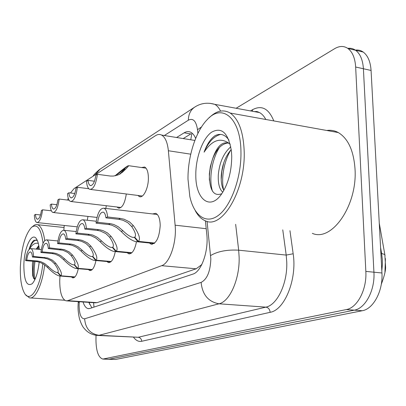 <?xml version="1.0" encoding="UTF-8"?>
<svg xmlns="http://www.w3.org/2000/svg" width="406" height="406" viewBox="0 0 406 406"><rect width="100%" height="100%" fill="white"/><g stroke="black" fill="none" stroke-linecap="round" stroke-linejoin="round"><path stroke-width="0.61" d="M141.557 167.531L144.643 167.023C147.028 168.368 148.281 172.048 148.393 178.051C148.525 188.085 143.323 198.575 139.354 196.575L137.898 195.448M152.554 213.937L155.767 213.333C158.553 214.733 160.03 218.798 160.203 225.523C159.325 237.677 156.28 243.884 151.052 244.143L149.383 242.991M59.986 276.024L59.743 280.404C59.733 292.264 61.819 299.07 65.99 300.831L67.741 300.668L161.654 265.686C169.728 263.291 176.915 242.128 175.118 225.188L168.368 150.743C167.48 142.374 165.227 137.152 161.598 135.076C159.654 134.107 157.614 134.315 155.468 135.69L74.131 188.531L70.466 192.977M202.056 264.007L201.183 265.077L201.604 264.925M66.772 300.882L95.187 302.795L97.07 302.648L196.134 268.792L201.183 265.077M64.229 225.452L63.828 230.232M68.223 198.179L67.624 200.062M106.291 205.725L105.859 208.43M126.302 193.977C124.794 203.568 122.15 208.268 118.364 208.065L116.979 206.999M87.99 216.418L87.254 220.255M95.963 260.535C94.502 267.351 92.436 270.685 89.772 270.528L88.386 269.559M115.284 251.568C113.716 259.089 111.411 262.743 108.372 262.54L106.895 261.515M136.467 241.737C134.782 250.045 132.199 254.06 128.717 253.786L127.144 252.699M78.277 268.706C76.912 274.918 75.054 277.968 72.699 277.851L71.4 276.928M236.125 108.27L334.661 48.664C339.492 45.822 343.918 45.761 347.942 48.481C352.504 51.953 355.072 58.134 355.656 67.02L365.836 271.401L373.926 272.193C375.119 290.097 365.415 308.418 354.337 310.154L108.717 359.29L354.337 310.154C365.415 308.418 375.119 290.097 373.926 272.193L363.406 68.746L373.926 272.193L381.939 272.979C383.157 290.792 373.413 309.017 362.264 310.732L115.527 359.462L109.112 359.305M347.775 48.365C350.622 47.974 353.23 48.608 355.605 50.268C360.203 53.734 362.807 59.895 363.406 68.746C362.807 59.895 360.203 53.734 355.605 50.268C353.23 48.608 350.622 47.974 347.775 48.365M385.421 258.581L384.944 272.37M355.377 50.111C358.219 49.75 360.827 50.39 363.197 52.034C367.836 55.505 370.46 61.641 371.074 70.456L381.939 272.979M83.042 301.978C84.311 305.921 86.011 308.134 88.148 308.611L89.883 308.474L192.83 274.136C201.356 271.903 208.801 251.015 206.776 234.15L205.395 220.818M91.873 307.809L88.863 302.368M365.836 271.401C366.999 289.392 357.336 307.814 346.338 309.565L102.86 359.071C98.43 357.63 96.126 351.22 95.958 339.852L96.024 335.29M195.656 138.421C194.357 135.325 192.713 133.269 190.729 132.244C188.643 131.224 186.45 131.412 184.151 132.818L176.585 137.497M183.192 138.568L190.83 133.919L184.151 132.818M74.76 277.09L59.362 275.968C56.19 275.111 52.176 272.203 47.329 267.239L43.478 264.037L39.499 262.185L37.058 261.652L25.619 260.652C26.629 252.791 28.4 248.782 30.937 248.619C32.429 249.259 33.307 251.857 33.561 256.419L47.735 257.988L52.465 260.19L55.703 263.19C60.697 269.883 62.428 274.08 60.895 275.786L74.943 276.907M60.895 275.786L57.809 272.314C58.885 271.167 57.789 268.315 54.516 263.763L51.318 260.764L47.213 258.774L44.056 258.064L32.424 257.023C32.181 254.034 31.546 252.334 30.531 251.923C28.785 251.974 27.512 254.689 26.71 260.068L37.55 261.007L40.615 261.611L44.584 263.484L48.471 266.686C51.795 269.97 54.526 271.893 56.662 272.451L57.951 272.472M60.519 275.953L57.535 272.441M33.561 256.419L32.424 257.023M26.71 260.068L25.619 260.652M51.374 210.8L42.569 209.806C41.437 218.205 39.529 222.452 36.834 222.539C35.398 221.859 34.561 219.392 34.327 215.139L35.459 214.404C35.687 217.164 36.291 218.763 37.261 219.199L37.687 219.245M42.569 209.806L41.392 210.567C40.498 216.337 39.118 219.22 37.261 219.199M40.498 214.962L35.459 214.404M92.066 269.746L75.927 268.508C72.537 267.569 68.355 264.555 63.397 259.47L59.398 256.115L55.277 254.171L52.105 253.527L40.899 252.507C41.985 244.184 43.929 239.966 46.731 239.86C48.329 240.56 49.273 243.235 49.568 247.888L64.26 249.594L69.167 251.913L72.522 255.054C77.688 262.073 79.419 266.493 77.713 268.315L92.269 269.548M77.713 268.315L74.506 264.687C75.699 263.453 74.608 260.454 71.228 255.678L67.914 252.532L63.006 250.243L48.329 248.548C48.05 245.503 47.37 243.752 46.284 243.306C44.355 243.311 42.955 246.168 42.092 251.872L53.323 252.902L56.495 253.542L60.606 255.516L64.645 258.866C68.046 262.23 70.888 264.22 73.171 264.829L74.663 264.864M77.302 268.498L74.202 264.824M49.568 247.888L48.329 248.548M42.092 251.872L40.899 252.507M110.945 261.733L93.984 260.358C90.345 259.327 85.996 256.201 80.926 250.989L76.77 247.477L72.496 245.422L69.873 244.818L57.591 243.615C58.763 234.764 60.91 230.319 64.021 230.288C65.721 231.06 66.746 233.815 67.086 238.555L79.617 239.819L82.327 240.413L87.427 242.859L90.914 246.158C96.258 253.532 97.978 258.201 96.075 260.16L111.183 261.515M96.075 260.16L92.735 256.353C94.065 255.034 92.984 251.862 89.493 246.848L86.052 243.539L81.626 241.337L78.221 240.535L65.726 239.281C65.412 236.18 64.681 234.384 63.524 233.886C61.377 233.836 59.834 236.85 58.89 242.92L71.212 244.133L73.826 244.737L78.084 246.818L82.291 250.329C85.762 253.77 88.726 255.831 91.172 256.506L92.908 256.551M95.623 260.358L92.406 256.506M67.086 238.555L65.726 239.281M58.89 242.92L57.591 243.615M131.63 252.958L113.736 251.421C109.828 250.279 105.296 247.036 100.13 241.702L95.796 238.012L91.355 235.835L88.64 235.191L75.892 233.866C77.17 224.411 79.551 219.717 83.027 219.788C84.844 220.641 85.945 223.483 86.331 228.304L99.348 229.7L102.855 230.557L107.478 232.917L111.102 236.393C116.634 244.163 118.334 249.106 116.207 251.218L131.899 252.715M116.207 251.218L112.721 247.224C114.208 245.797 113.147 242.438 109.539 237.15L105.961 233.668L100.652 231.115L97.816 230.481L84.839 229.101C84.489 225.954 83.697 224.107 82.464 223.554C80.063 223.427 78.348 226.609 77.323 233.105L89.406 234.348L92.822 235.084L97.242 237.287L101.622 240.981C105.164 244.493 108.25 246.625 110.874 247.376L112.914 247.442M115.71 251.441L112.355 247.391M86.331 228.304L84.839 229.101M77.323 233.105L75.892 233.866M154.381 243.301L135.416 241.57C131.224 240.296 126.505 236.931 121.252 231.486L116.73 227.599L112.117 225.289L109.29 224.594L96.044 223.127C97.45 212.977 100.109 208.009 104.027 208.217C105.961 209.171 107.143 212.094 107.585 216.977L120.379 218.428L124.053 219.21L129.59 221.955L133.366 225.629C139.101 233.836 140.77 239.083 138.375 241.372L154.691 243.037M138.375 241.372L134.731 237.165C136.396 235.617 135.371 232.049 131.64 226.462L127.915 222.782L123.109 220.316L119.425 219.397L105.93 217.86C105.54 214.683 104.687 212.785 103.383 212.165C100.678 211.932 98.759 215.307 97.623 222.285L110.909 223.767L113.731 224.462L118.324 226.802L122.901 230.689C126.499 234.267 129.707 236.475 132.518 237.317L134.944 237.414M137.827 241.616L134.33 237.348M107.585 216.977L105.93 217.86M97.623 222.285L96.044 223.127M69.106 200.239L59.18 199.047C57.956 207.979 55.855 212.455 52.876 212.465C51.344 211.724 50.451 209.191 50.182 204.873L51.415 204.076C51.674 206.867 52.318 208.506 53.343 208.988L53.871 209.044M59.18 199.047L57.891 199.879C56.921 206.025 55.404 209.06 53.343 208.988M56.87 204.71L51.415 204.076M88.782 188.714L77.379 187.267C76.044 196.798 73.719 201.523 70.4 201.442C68.781 200.625 67.817 198.026 67.513 193.652L68.863 192.779C69.152 195.596 69.837 197.27 70.923 197.803L71.578 197.884M77.379 187.267L75.968 188.181C74.902 194.748 73.222 197.955 70.923 197.803M74.78 193.51L68.863 192.779M119.547 174.275L124.784 168.972L124.048 169.185L127.601 165.988L128.631 165.694C128.347 166.465 126.291 168.642 122.455 172.225L118.126 174.935L113.375 176.067L110.508 176.062L97.399 174.301C95.933 184.532 93.339 189.536 89.624 189.318C87.909 188.414 86.879 185.75 86.534 181.335L88.021 180.376C88.341 183.207 89.076 184.923 90.218 185.512L91.035 185.618M124.454 169.525L123.673 169.414L115.608 175.722M97.399 174.301L95.841 175.311C94.669 182.365 92.796 185.765 90.218 185.512M94.456 181.218L88.021 180.376M123.673 169.414L127.225 166.328M124.048 169.185L124.642 169.266M114.989 175.849C120.567 171.124 124.601 167.947 127.088 166.308M44.655 264.854C42.518 284.256 35.281 299.496 29.486 297.877L25.786 294.878M42.823 263.641C40.407 288.235 29.841 303.896 24.299 292.843C21.371 287.22 20.056 278.557 20.351 266.859C21.432 247.767 25.142 234.607 31.49 227.385C37.215 223.254 41.067 228.563 43.051 243.316M39.067 263.154L38.829 265.057M37.306 240.464L34.033 240.22C32.17 241.626 30.541 244.62 29.146 249.198M29.486 249.02C32.201 244.458 35.139 242.575 38.301 243.367M36.2 249.106L38.783 245.539M32.805 261.271L32.394 264.453L32.713 275.72L34.825 279.78M39.184 262.093C37.966 272.624 35.647 279.825 32.231 283.698C26.766 286.946 23.974 280.724 23.852 265.027C24.157 246.726 32.495 230.222 37.042 239.916C38.159 242.128 38.915 245.29 39.306 249.396M38.94 246.457L36.814 249.162M31.49 227.385L34.566 225L36.225 224.548L37.525 224.706C40.986 225.949 43.391 231.247 44.746 240.585M37.859 247.619L37.169 249.198M33.891 261.362C32.911 268.062 32.856 273.761 33.734 278.465L33.774 278.668M39.088 247.437L38.265 249.299M34.982 261.459C33.937 268.676 33.952 274.644 35.023 279.358M36.109 239.916C33.434 240.915 31.115 244.057 29.156 249.33M209.131 117.811C216.332 110.696 223.341 109.102 230.151 113.035C238.677 119.009 243.351 131.732 244.179 151.205C245.696 190.15 222.011 229.791 205.238 220.757C201.3 219.098 197.971 215.733 195.261 210.658M326.739 130.478C330.778 129.874 334.635 130.57 338.305 132.564C348.104 138.502 353.672 150.626 355.017 168.947C357.569 205.548 331.646 242.199 312.315 233.338M240.946 151.519C241.55 176.803 231.425 205.203 218.925 214.967C206.426 224.944 194.078 216.048 189.83 196.514L187.998 179.203C187.704 156.762 195.748 131.204 207.227 119.618C222.158 102.951 240.646 117.948 240.946 151.519M231.232 149.525C225.508 156.188 222.189 164.79 221.27 175.321C220.92 181.766 221.777 186.796 223.838 190.409M230.801 146.794C223.645 153.062 219.479 162.425 218.306 174.895C217.931 183.558 219.428 189.323 222.792 192.185M228.974 140.141C225.071 134.493 220.422 133.006 215.033 135.68C210.582 138.796 206.938 144.287 204.101 152.154C212.221 139.806 220.783 137.05 229.791 143.891L229.283 143.409M228.121 142.953C221.554 143.76 216.332 149.22 212.45 159.33C216.733 146.388 222.244 141.07 228.984 143.359M212.45 159.33L210.354 166.511L209.354 173.875C209.405 190.196 213.556 196.798 221.808 193.687M195.809 175.118C195.611 158.015 202.462 138.811 211.409 132.295C221.686 126.535 228.36 132.848 231.43 151.24L231.73 156.34C231.618 171.525 228.167 184.182 221.366 194.312C209.745 211.054 195.514 198.889 195.809 175.118M230.232 144.201L229.791 143.891M223.792 162.694L221.874 171.312L221.214 179.508M212.683 158.721C210.262 166.293 209.171 173.484 209.405 180.289M230.958 149.824C223.848 161.299 220.955 178.838 223.65 190.094M219.468 147.419C211.587 159.939 208.755 179.838 212.485 191.221M220.605 134.406C213.86 136.208 208.364 142.12 204.101 152.154M93.588 302.683L93.984 307.109M191.881 133.366L190.769 139.791M201.437 264.986L201.437 265.245M97.07 302.648L67.741 300.668M190.744 154.178L168.368 150.743M206.212 228.705L175.118 225.188M196.134 268.792L161.654 265.686M385.025 255.633L384.832 254.572L381.61 253.43L380.574 247.543M381.818 270.777L382.371 264.489L382.31 259.485L381.61 253.43L380.884 253.354M362.264 310.732L346.338 309.565M115.527 359.462L103.834 359.021M371.074 70.456L355.656 67.02M79.302 301.724L79.104 305.18C79.261 314.396 81.109 318.938 84.651 318.791L201.117 282.398C207.106 279.308 210.344 271.497 210.836 258.977L207.07 221.351M235.658 224.33L238.667 250.187L239.134 257.14C239.824 279.003 229.786 301.587 219.012 303.795L99.044 335.3L97.171 335.417C91.893 334.864 87.554 332.509 84.154 328.363C82.585 326.779 81.027 323.577 79.48 318.746C78.419 314.051 77.942 309.844 78.053 306.129M289.96 230.709L293.168 253.775C297.197 279.232 284.657 310.047 270.142 312.31L141.694 341.279C141.496 338.939 140.339 337.599 138.228 337.264L99.044 335.3C90.198 333.894 85.397 328.393 84.651 318.791M201.117 282.398C202.355 294.68 208.319 301.81 219.012 303.795L265.874 307.139C277.283 305.048 287.687 283.139 286.748 261.85L286.194 255.08L238.667 250.187C227.157 249.533 217.814 251.314 210.638 255.526M141.694 341.279C138.669 341.888 135.954 340.543 133.554 337.234M98.003 335.457L138.228 337.264L265.874 307.139C268.396 307.616 269.817 309.336 270.142 312.31M250.492 110.909L252.689 109.625C261.768 104.885 268.802 108.651 273.796 120.917M257.445 112.188L258.059 111.833M293.168 253.775L286.194 255.08L282.764 229.867M209.927 103.302L214.779 104.342C217.043 105.601 218.971 107.854 220.57 111.092M265.813 119.476C264.067 116.167 261.951 113.863 259.48 112.563L253.801 111.518M197.889 133.437L197.504 129.707C196.169 120.998 193.124 117.826 188.354 120.191L164.339 135.518M252.42 111.264L252.689 109.625M201.523 126.936L197.504 129.707M188.354 120.191C188.44 114.543 190.45 110.254 194.398 107.321L195.23 106.783M95.141 174.879L100.043 169.18M79.241 302.48L78.241 302.297L78.292 301.658M89.071 302.972L89.391 302.993M37.55 261.007L36.433 261.586M48.471 266.686L47.329 267.239M55.703 263.19L54.516 263.763M44.579 257.399L43.417 257.993M53.323 252.902L52.105 253.527M64.645 258.866L63.397 259.47M72.522 255.054L71.228 255.678M60.986 248.964L59.712 249.614M70.537 244.052L69.203 244.737M82.291 250.329L80.926 250.989M90.914 246.158L89.493 246.848M78.926 239.738L77.536 240.453M89.406 234.348L87.945 235.104M101.622 240.981L100.13 241.702M111.102 236.393L109.539 237.15M98.633 229.608L97.105 230.395M110.183 223.67L108.569 224.498M122.901 230.689L121.252 231.486M133.366 225.629L131.64 226.462M120.379 218.428L118.684 219.301M120.836 173.225L122.455 172.225M89.315 302.399L89.599 304.333M194.855 140.451L161.598 135.076M72.699 277.851L73.207 277.892M151.052 244.143L152.275 244.265M128.717 253.786L129.676 253.877M108.372 262.54L109.143 262.606M89.772 270.528L90.391 270.584M139.354 196.575L140.643 196.737M118.364 208.065L119.394 208.187M379.27 223.214L384.832 254.572L385.583 266.874C385.807 270.218 384.38 276.014 381.3 284.261M363.197 52.034L347.942 48.481M88.919 308.661L88.148 308.611M103.251 359.087L108.717 359.29M93.192 176.148C93.329 175.255 95.41 173.063 99.434 169.576L194.398 107.321C200.6 103.18 207.39 102.185 214.779 104.342L259.48 112.563L256.836 111.513L254.273 111.604M78.059 305.82L78.236 302.333M30.937 248.619L41.29 249.578M60.058 276.024L74.653 277.186M56.662 272.451L57.185 272.492M37.413 222.6L77.216 226.837M46.731 239.86L57.931 240.956M76.785 268.579L91.939 269.858M73.171 264.829L73.816 264.885M64.021 230.288L76.176 231.547M95.045 260.454L110.792 261.865M91.172 256.506L91.969 256.577M83.027 219.788L96.263 221.25M115.065 251.547L131.437 253.111M110.874 247.376L111.868 247.472M104.027 208.217L157.355 214.5M137.106 241.743L154.153 243.478M132.518 237.317L133.787 237.449M53.582 212.546L96.998 217.433M71.278 201.549L120.998 207.481M90.721 189.46L142.339 196.012M128.631 165.694L146.038 168.17M119.912 174.078L120.805 173.524M30.43 297.938L64.686 300.252M37.525 224.706L64.057 227.502M36.839 249.167L37.261 248.447M32.713 275.72L33.734 278.465M230.151 113.035L338.305 132.564"/></g></svg>
